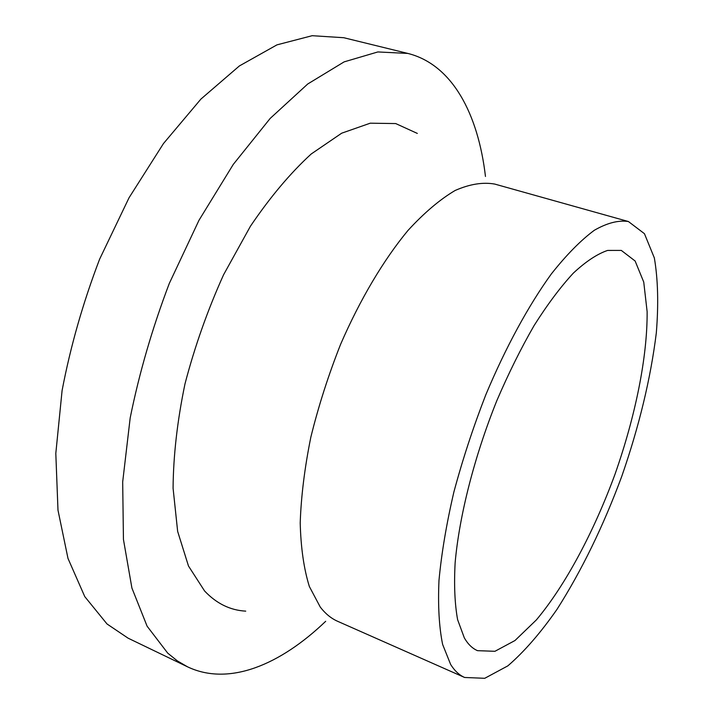 <?xml version="1.0" encoding="UTF-8"?>
<svg xmlns="http://www.w3.org/2000/svg" width="714" height="714" viewBox="0 0 714 714"><rect width="100%" height="100%" fill="white"/><g stroke="black" fill="none" stroke-linecap="round" stroke-linejoin="round"><path stroke-width="1.07" d="M464.341 637.914L457.612 619.681C454.764 603.999 453.934 585.007 455.139 562.694C459.298 515.776 474.408 456.371 496.81 400.706C508.511 373.431 520.943 348.37 534.126 325.522C547.442 304.459 560.508 286.992 573.342 273.123C585.775 261.547 597.19 253.979 607.587 250.427L621.296 250.409L635.121 261.003L643.742 282.075L647.125 311.625C647.491 356.964 635.406 416.191 615.049 474.123C593.896 531.76 565.533 585.141 536.401 619.886L514.981 640.529L494.927 651.302L477.523 650.668C472.373 648.464 467.982 644.215 464.341 637.914M450.65 664.484L442.626 644.439C439.092 627.017 437.878 605.695 438.976 580.473C441.511 553.332 446.473 523.862 453.872 492.062C462.592 459.557 473.23 427.159 485.779 394.86C505.646 347.415 528.494 305.521 551.369 273.908C566.47 254.836 580.794 240.297 594.325 230.274C607.159 222.929 618.52 220.01 628.409 221.527L644.447 233.692L654.354 257.968C657.978 279.236 658.638 304.218 656.318 332.92C650.668 378.518 639.128 426.383 621.707 476.515C603.25 526.272 581.696 570.531 557.036 609.301C540.569 632.925 524.165 651.784 507.832 665.876L484.744 678.3L464.635 677.479C459.272 675.123 454.613 670.794 450.65 664.484M464.635 677.479L337.686 621.323C331.207 618.476 325.406 613.737 320.283 607.105L309.349 586.497C303.887 568.924 300.844 547.754 300.21 522.96C301.094 496.426 304.646 467.822 310.84 437.173C318.533 405.945 328.467 374.966 340.632 344.246C360.168 299.228 383.65 259.825 408.015 230.408C424.259 212.736 439.967 199.429 455.13 190.477C469.687 184.096 482.896 181.963 494.748 184.078L628.409 221.527M245.732 611.139C230.211 610.3 216.494 603.571 204.579 590.969L188.478 566.006L177.652 531.421L173.083 488.233C173.332 455.711 177.286 420.948 184.971 383.953C194.743 346.54 207.613 310.144 223.571 274.774L250.436 226.231C270.079 197.189 290.339 173.109 311.215 153.983L341.694 133.188L370.245 123.192L395.717 123.567L417.324 133.42M325.682 621.296C280.325 664.805 228.935 686.556 187.532 666.822L177.349 660.896L167.745 653.167L147.093 626.178L131.912 588.041L123.442 539.436L122.683 481.923L130.189 417.895C139.275 372.94 152.314 328.119 169.298 283.431L198.983 220.287L233.273 164.416L270.187 118.417L307.734 83.993L344.121 61.877L377.858 51.944L407.864 53.434C452.364 64.555 478.166 114.026 485.466 176.456M187.532 666.822L128.083 638.164L107.029 623.982L84.77 596.609L67.991 558.428L57.986 510.171L55.808 453.417L62.091 390.531C70.481 346.495 82.994 302.709 99.621 259.164L129.047 197.751L163.47 143.55L200.92 99.076L239.377 65.947L276.97 44.857L312.161 35.7L343.764 37.717L407.864 53.434"/></g></svg>
